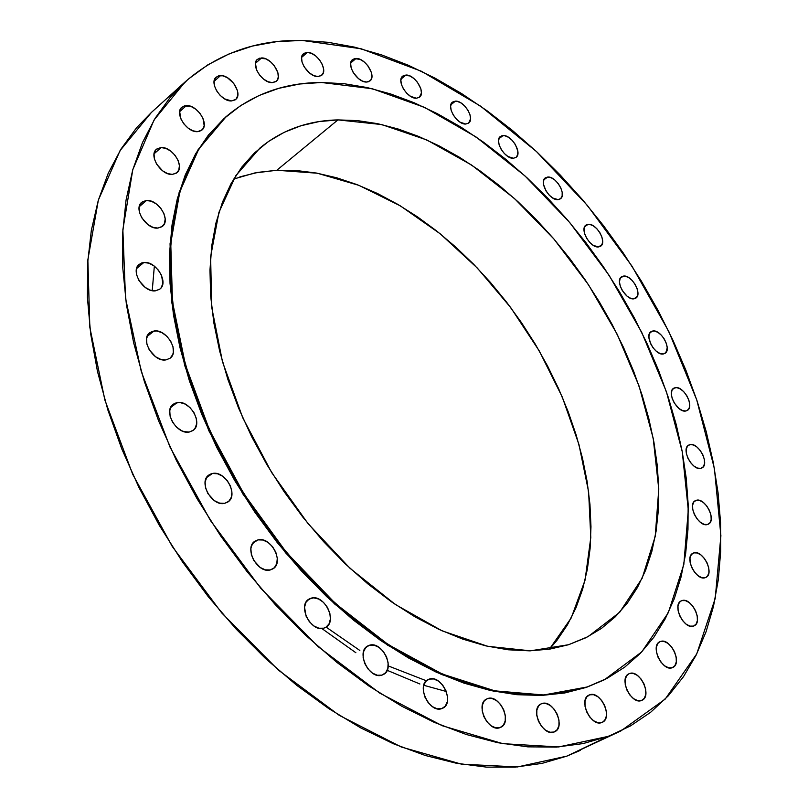 <?xml version="1.0" encoding="UTF-8"?>
<svg xmlns="http://www.w3.org/2000/svg" width="808" height="808" viewBox="0 0 808 808"><rect width="100%" height="100%" fill="white"/><g stroke="black" fill="none" stroke-linecap="round" stroke-linejoin="round"><path stroke-width="1.21" d="M143.844 262.499C155.974 260.742 169.155 282.548 159.903 289.072L155.489 290.809L159.631 289.284L161.156 287.769L162.832 283.547L161.61 275.528L158.479 270.226L154.015 265.893L148.874 263.176L143.844 262.499L141.602 262.974L138.128 265.458L136.39 269.67L136.673 274.952L138.956 280.507L145.258 287.486L150.45 290.183L155.489 290.809C143.44 292.769 130.037 270.892 139.228 264.307L143.844 262.499L136.633 268.509L143.844 262.499M157.903 228.078L161.964 226.705L164.519 223.452L165.186 218.817L163.893 213.504L160.822 208.312L156.439 204.01L151.399 201.263L146.47 200.485C158.186 199.121 171.124 220.008 162.458 226.331L157.903 228.078C146.268 229.634 133.118 208.666 141.733 202.293L146.47 200.485L142.38 201.798L139.774 205.02L139.168 207.202L139.451 212.302L141.693 217.716L147.874 224.604L152.964 227.341L157.903 228.078M139.259 206.707L146.47 200.485L139.259 206.707M172.377 174.397L176.316 173.175L178.79 170.094L179.427 165.64L178.144 160.489L175.134 155.419L170.852 151.177L165.943 148.419L161.146 147.561C172.427 146.511 185.072 166.64 176.942 172.7L172.377 174.397C161.176 175.629 148.319 155.419 156.409 149.318L161.146 147.561L157.176 148.733L155.702 150.046L154.065 153.874L154.368 158.792L156.57 164.054L162.61 170.831L167.569 173.579L172.377 174.397M154.086 153.793L161.146 147.561L154.086 153.793M186.446 105.565C197.283 104.767 209.646 124.27 201.95 130.037L197.495 131.664L199.536 131.351L202.677 129.29L204.182 125.614L202.959 118.352L200.02 113.403L195.849 109.242L191.092 106.484L184.396 105.858L181.214 107.868L179.659 111.524L180.851 118.847L183.82 123.846L188.032 128.038L192.839 130.785L197.495 131.664C186.729 132.633 174.174 113.049 181.83 107.232L186.446 105.565L179.649 111.645L186.446 105.565M220.574 75.578C230.977 74.942 243.056 93.95 235.724 99.434L231.452 100.939L235.088 99.919L236.411 98.717L237.815 95.192L237.431 90.617L233.694 83.325L227.381 77.679L222.756 75.811L218.604 75.821L215.574 77.73L214.12 81.244L214.484 85.85L216.605 90.819L220.17 95.405L224.624 98.879L231.452 100.939C221.119 101.737 208.858 82.638 216.16 77.124L220.574 75.578L214.11 81.355L220.574 75.578M261.55 57.934C271.538 57.398 283.345 76.053 276.296 81.244L272.276 82.628L275.74 81.669L276.993 80.517L278.295 77.103L277.871 72.659L274.205 65.559L270.286 61.57L265.842 58.883L259.671 58.156L256.793 59.984L255.439 63.388L256.692 70.266L259.53 75.023L263.499 79.043L267.973 81.709L272.276 82.628C262.348 83.325 250.379 64.579 257.388 59.348L261.55 57.934L255.449 63.327L261.55 57.934M317.958 76.538L321.251 75.609L323.24 72.983L323.604 69.084L322.311 64.489L319.564 59.893L315.756 55.994L311.474 53.368L307.363 52.429C316.968 51.924 328.523 70.347 321.695 75.275L317.958 76.538C308.404 77.184 296.688 58.681 303.495 53.722L307.363 52.429L304.03 53.308L302.01 55.904L301.596 57.732L302.051 62.085L304.121 66.801L309.514 73.013L313.827 75.629L317.958 76.538M301.636 57.388L307.363 52.429L301.636 57.388M356.086 58.428C365.347 57.913 376.7 76.205 370.014 80.891L366.579 82.042L368.286 81.8L370.832 80.022L371.922 76.75L371.407 72.508L367.862 65.721L364.166 61.903L360.035 59.348L354.369 58.651L351.793 60.398L350.662 63.65L351.157 67.912L353.207 72.538L358.459 78.608L362.63 81.164L366.579 82.042C357.368 82.699 345.864 64.317 352.53 59.61L356.086 58.428L350.753 62.943L356.086 58.428M405.969 75.033C414.938 74.437 426.129 92.718 419.524 97.192L416.393 98.233L419.382 97.303L421.423 92.981L420.857 88.799L417.352 82.133L413.757 78.396L409.757 75.912L404.333 75.265L401.899 77.002L400.869 80.224L401.414 84.426L403.445 88.971L406.666 93.162L410.575 96.344L416.393 98.233C407.484 98.97 396.142 80.598 402.727 76.103L405.969 75.033L401.021 79.093L405.969 75.033M455.439 101.141C464.156 100.424 475.225 118.806 468.64 123.089L465.812 124.038L468.67 123.069L470.559 118.756L469.943 114.615L467.923 110.161L464.802 106.09L461.035 102.99L457.197 101.333L453.874 101.394L451.561 103.151L450.622 106.353L451.218 110.524L453.248 115.009L456.399 119.119L460.196 122.23L465.812 124.038C457.156 124.887 445.935 106.414 452.5 102.111L455.439 101.141L450.864 104.757L455.439 101.141M503.091 135.562C511.605 134.684 522.604 153.268 515.999 157.388L513.454 158.247L516.191 157.237L517.716 154.661L517.797 150.904L515.272 144.359L512.191 140.339L508.515 137.299L504.788 135.724L501.586 135.835L499.384 137.633L498.536 140.855L499.172 145.006L501.202 149.45L504.313 153.5L508.02 156.55L513.454 158.247C504.99 159.257 493.85 140.582 500.445 136.441L503.091 135.562L498.879 138.754L503.091 135.562M558.086 199.637L560.712 198.566L562.146 195.94L562.176 192.163L560.782 187.82L558.207 183.547L554.813 180.012L551.127 177.72L547.693 177.043C556.066 175.972 567.044 194.869 560.348 198.859L558.086 199.637C549.753 200.849 538.653 181.851 545.329 177.841L547.693 177.043L545.036 178.083L543.572 180.689L543.521 184.466L546.077 191.052L549.147 195.061L552.793 198.041L558.086 199.637M543.835 179.851L547.693 177.043L543.835 179.851M588.153 224.321C596.435 223.008 607.434 242.339 600.596 246.228L598.597 246.925L601.99 244.602L602.667 241.279L601.93 237.108L599.9 232.714L596.88 228.765L593.314 225.846L589.759 224.402L586.739 224.664L584.719 226.594L584.012 229.906L584.729 234.098L586.78 238.532L589.83 242.511L593.415 245.44L598.597 246.925C590.355 248.369 579.235 228.947 586.053 225.048L588.153 224.321L584.639 226.765L588.153 224.321M623.473 276.084C631.735 274.508 642.794 294.364 635.765 298.182L634.007 298.819L637.31 296.354L637.926 292.951L637.159 288.729L635.108 284.315L632.088 280.366L628.563 277.498L625.059 276.124L622.099 276.477L620.14 278.487L619.484 281.881L620.241 286.133L622.301 290.587L627.089 296.172L630.705 298.324L634.007 298.819C625.796 300.526 614.605 280.568 621.615 276.74L623.473 276.084L620.291 278.194L623.473 276.084M652.763 330.997C661.045 329.129 672.216 349.622 664.944 353.389L663.398 353.965L665.853 352.621L667.226 347.854L666.408 343.551L664.338 339.087L661.318 335.138L657.803 332.3L654.318 330.997L651.4 331.442L649.481 333.563L648.875 337.057L650.561 343.652L653.177 347.975L656.54 351.45L660.136 353.55L663.398 353.965C655.157 355.974 643.865 335.37 651.127 331.603L652.763 330.997L649.895 332.815L652.763 330.997M685.952 410.969L687.295 410.454L685.952 410.969C677.609 413.322 666.176 391.971 673.741 388.214L675.165 387.678C683.548 385.477 694.86 406.717 687.285 410.464L689.163 408.181L689.709 404.576L688.87 400.172L686.77 395.647L683.73 391.678L680.205 388.87L676.72 387.628L673.811 388.173L671.923 390.416L671.337 394.021L672.165 398.445L674.276 403.01L679.094 408.596L682.689 410.646L685.952 410.969M672.61 389.224L675.165 387.678L672.61 389.224M700.879 468.347L703.313 466.772L704.525 463.641L704.354 459.429L702.829 454.783L700.172 450.389L696.799 446.925L693.193 444.905L689.921 444.632C698.465 442.077 709.959 464.156 702.021 467.913L700.879 468.347C692.375 471.054 680.76 448.874 688.689 445.107L689.921 444.632L687.467 446.168L686.224 449.278L686.366 453.5L687.891 458.186L690.567 462.62L693.981 466.105L697.607 468.115L700.879 468.347M687.659 445.945L689.921 444.632L687.659 445.945M696.334 500.273C705.111 497.354 716.797 520.332 708.444 524.129L707.485 524.513L709.939 522.806L711.171 519.524L710.979 515.171L709.424 510.404L706.727 505.939L703.303 502.445L699.657 500.455L696.334 500.273L693.86 501.93L692.597 505.192L692.759 509.555L694.314 514.363L697.031 518.867L700.496 522.382L704.172 524.362L707.485 524.513C698.758 527.584 686.931 504.495 695.274 500.697L696.334 500.273M693.82 552.874C702.889 549.581 714.797 573.518 705.98 577.387L707.677 575.882L708.929 572.448L708.747 567.933L707.162 563.025L704.414 558.469L700.92 554.945L697.203 552.975L693.82 552.874L691.284 554.662L690.002 558.075L690.153 562.6L691.739 567.549L694.516 572.155L698.041 575.7L701.788 577.649L705.172 577.71C696.143 581.174 684.103 557.116 692.9 553.248L693.82 552.874M693.496 626.099L696.082 624.14L697.385 620.544L697.213 615.858L695.607 610.808L692.799 606.141L689.224 602.566L685.406 600.617L681.932 600.596C691.365 596.93 703.505 621.847 694.183 625.816L693.496 626.099C684.113 629.937 671.832 604.889 681.124 600.92L679.326 602.505L677.983 606.081L678.124 610.777L679.74 615.878L682.568 620.584L686.184 624.19L690.022 626.119L693.496 626.099M680.397 601.394L681.932 600.596L680.397 601.394M672.246 667.711L674.933 665.62L676.306 661.853L676.165 657.005L674.539 651.793L671.67 647.016L667.994 643.38L664.065 641.431L660.469 641.481C670.327 637.472 682.699 663.348 672.842 667.459L672.246 667.711C662.439 671.903 649.925 645.895 659.742 641.774L657.752 643.521L656.349 647.259L656.46 652.127L658.086 657.379L660.984 662.207L664.691 665.873L668.65 667.802L672.246 667.711M659.075 642.188L660.469 641.481L659.075 642.188M641.512 700.506L644.33 698.294L645.794 694.385L645.693 689.365L644.047 683.992L641.118 679.094L637.33 675.377L633.26 673.428L629.523 673.529C639.865 669.216 652.46 695.981 642.067 700.273L641.512 700.506C631.22 705.02 618.474 678.114 628.836 673.822L626.685 675.69L625.18 679.579L625.251 684.618L626.887 690.032L629.846 694.991L633.674 698.718L637.775 700.657L641.512 700.506M628.19 674.195L629.523 673.529L628.19 674.195M589.618 694.819C600.475 690.254 613.282 717.767 602.364 722.291L604.758 720.221L606.333 716.171L606.293 710.99L604.647 705.465L601.647 700.435L597.738 696.648L593.526 694.678L589.618 694.819L586.628 697.072L585.012 701.102L585.022 706.303L586.659 711.868L589.688 716.959L593.638 720.766L597.89 722.726L601.798 722.524C590.991 727.301 578.023 699.647 588.901 695.122L589.618 694.819M554.106 732.018L557.237 729.634L558.944 725.473L558.974 720.15L557.338 714.484L554.268 709.333L550.248 705.455L545.865 703.445L541.774 703.616C553.157 698.9 566.155 726.947 554.763 731.735L554.106 732.018C542.774 736.957 529.604 708.768 540.946 703.96L538.613 705.94L536.855 710.08L536.785 715.423L538.421 721.14L541.522 726.352L545.592 730.25L550.016 732.24L554.106 732.018M540.178 704.425L541.774 703.616L540.178 704.425M500.031 727.634L503.344 725.2L505.202 720.948L505.323 715.524L503.697 709.737L500.576 704.465L496.425 700.506L491.86 698.445L487.588 698.597C499.475 693.84 512.646 722.16 500.879 727.271L500.031 727.634C488.194 732.614 474.841 704.162 486.557 699.031L484.234 700.97L482.336 705.192L482.174 710.646L483.79 716.484L486.951 721.817L491.143 725.806L495.738 727.846L500.031 727.634M485.608 699.627L487.588 698.597L485.608 699.627M441.744 708.626L445.248 706.192L447.268 701.9L447.481 696.395L445.885 690.517L442.713 685.154L438.441 681.104L433.714 678.972L429.24 679.094C441.572 674.417 454.904 702.687 442.895 708.141L441.744 708.626C429.472 713.535 415.948 685.144 427.897 679.659L429.24 679.094L425.695 681.467L423.634 685.74L423.382 691.264L424.968 697.193L428.169 702.627L432.492 706.707L437.259 708.808L441.744 708.626M426.695 680.477L429.24 679.094L426.695 680.477M369.448 645.239C382.144 640.774 395.597 668.65 383.517 674.468L381.962 675.124L385.658 672.731L387.83 668.428L388.143 662.903L386.577 656.965L383.366 651.521L378.992 647.38L374.114 645.178L369.448 645.239L365.721 647.572L363.499 651.834L363.135 657.389L364.691 663.378L367.933 668.883L372.367 673.054L377.296 675.246L381.962 675.124C369.347 679.821 355.671 651.824 367.691 645.976L369.448 645.239M311.292 598.122C324.21 593.991 337.774 621.18 325.816 627.331L323.756 628.2L325.856 627.311L329.007 623.968L330.401 618.989L329.836 613.141L327.412 607.313L323.483 602.364L318.655 599.041L313.635 597.849L309.191 598.981L305.99 602.273L304.545 607.242L306.07 616.14L309.343 621.695L313.858 625.947L318.928 628.22L323.756 628.2C310.918 632.563 297.132 605.273 309.02 599.082L311.292 598.122L307.131 600.667L311.292 598.122M270.326 569.943L274.336 567.741L276.78 563.6L277.296 558.146L275.811 552.217L272.569 546.703L268.044 542.431L262.923 540.027L257.964 539.885C270.973 536.179 284.578 562.418 272.952 568.842L270.326 569.943C257.399 573.882 243.561 547.541 255.116 541.067L257.964 539.885L253.924 542.016L251.419 546.127L250.884 548.743L251.349 554.581L253.762 560.479L260.186 567.479L265.357 569.852L270.326 569.943M252.884 543.198L257.964 539.885L252.884 543.198M224.674 503.344L228.785 501.293L231.32 497.284L231.916 491.951L230.482 486.093L227.25 480.588L222.695 476.255L217.493 473.761L212.443 473.488C225.402 470.266 239.006 495.405 227.866 502.021L224.674 503.344C211.797 506.788 197.96 481.568 209.03 474.902L212.443 473.488L210.211 474.205L206.777 477.245L205.121 481.992L205.515 487.739L207.909 493.607L214.362 500.647L219.604 503.121L224.674 503.344M206.545 477.629L212.443 473.488L206.545 477.629M154.086 330.967C166.579 328.755 179.972 351.591 170.074 358.247L165.943 359.913L170.124 358.207L172.75 354.571L173.346 352.187L173.003 346.763L170.69 341.148L166.771 336.179L161.812 332.603L156.57 330.967L151.833 331.522L148.319 334.199L146.571 338.603L146.884 344.056L149.197 349.743L155.591 356.772L160.843 359.419L165.943 359.913C153.54 362.337 139.915 339.421 149.753 332.704L154.086 330.967L147.086 336.522L154.086 330.967M177.245 402.546C190.021 399.849 203.555 423.816 193.001 430.512L189.294 432.028L193.466 430.149L194.991 428.442L196.647 423.846L196.263 418.261L193.92 412.545L189.961 407.545L184.982 404.01L179.719 402.475L174.982 403.192L171.488 406.05L169.771 410.646L170.114 416.261L172.468 422.049L176.477 427.099L181.517 430.644L184.184 431.674L189.294 432.028C176.599 434.957 162.832 410.908 173.316 404.162L177.245 402.546L170.67 407.464L177.245 402.546M321.473 82.487L344.056 83.699L367.135 87.547L390.527 93.92L414.029 102.697L437.461 113.746L460.641 126.937L483.416 142.127L505.636 159.176L527.139 177.922L547.804 198.223L567.499 219.917L586.093 242.855L603.465 266.882L619.514 291.829L634.129 317.544L647.198 343.844L658.631 370.569L668.347 397.536L676.225 424.564L682.205 451.47L686.204 478.043L688.153 504.101L687.972 529.412L685.628 553.783L681.063 576.962L674.266 598.748L665.206 618.888L653.904 637.169L640.38 653.339L624.685 667.176L606.909 678.457L587.143 686.982L543.744 694.981L494.839 690.86L442.269 674.044L388.294 644.653L335.461 603.556L286.426 552.42L243.733 493.627L209.535 430.129L185.476 365.115L172.468 301.818L170.751 243.157L179.861 191.587L198.839 148.965L226.291 116.503C253.056 93.96 284.79 82.628 321.473 82.487L372.337 88.749L424.513 107.363L475.962 136.906L524.897 175.851L569.731 222.543L609.08 275.286L641.693 332.31L666.428 391.789L682.265 451.753L688.305 510.101L683.82 564.54L668.337 612.656L641.764 651.884L604.495 679.7L587.143 686.982L565.55 692.567L542.289 695.042L517.564 694.284L491.628 690.183L464.741 682.689L437.209 671.812L409.363 657.581L381.538 640.108L354.116 619.554L327.442 596.142L301.899 570.135L277.831 541.845L255.57 511.666L235.421 479.972L217.655 447.208L202.495 413.817L190.122 380.245L180.659 346.925L174.185 314.302L170.72 282.78L170.256 252.712L172.71 224.442L177.982 198.263L185.921 174.407L196.354 153.086L209.1 134.451L223.937 118.604L240.632 105.616L258.974 95.536L278.709 88.345L299.627 84.012L321.473 82.487M225.957 116.796L198.162 149.551L179.184 192.173L170.054 243.733L171.771 302.374L184.759 365.66L208.807 430.654L242.986 494.142L285.668 552.904L334.684 604.02L387.507 645.097L441.471 674.478L494.041 691.274L542.946 695.395L586.356 687.386L604.091 679.902M549.41 649.178L571.236 617.918L585.053 580.154L590.789 537.562L588.618 491.799L578.932 444.44L562.267 397.011L539.259 350.924L510.676 307.525L477.356 268.084L440.239 233.825L400.384 205.888L358.964 185.365L317.291 173.215L276.801 170.266L337.916 119.897L381.699 124.553L426.876 139.986L471.67 165.084L514.464 198.526L553.823 238.895L588.456 284.699L617.231 334.34L639.118 386.163L653.217 438.391L658.773 489.153L655.207 536.462L642.178 578.215L619.675 612.292L588.103 636.613L568.569 644.723L530.412 650.824L487.679 646.309L442.016 630.806L395.405 604.515L350.005 568.297L308.07 523.645L271.71 472.63L242.723 417.736L222.463 361.691L211.696 307.181L210.625 256.712L218.917 212.363L235.744 175.76L259.984 147.975C282.002 129.947 307.979 120.594 337.916 119.897L276.801 170.266L296.354 170.518L316.382 173.043L336.704 177.79L357.136 184.648L377.518 193.516L397.688 204.303L417.514 216.867L436.835 231.098L455.52 246.874L473.448 264.044L490.496 282.497L506.535 302.071L521.483 322.634L535.219 344.046L547.642 366.145L558.661 388.779L568.206 411.797L576.175 435.037L582.507 458.318L587.123 481.487L589.961 504.354L590.971 526.745L590.113 548.47L587.345 569.337L582.649 589.163L576.003 607.737L567.428 624.867L556.954 640.36L549.41 649.178M302.081 40.42L361.237 48.803L421.493 71.286L480.538 106.131L536.401 151.49L587.396 205.464L631.997 266.165L668.862 331.634L696.728 399.859L714.434 468.68L720.898 535.734L715.221 598.425L696.738 653.904L665.196 699.092L620.958 730.886L607.909 736.442L558.661 746.945L502.768 743.663L442.289 725.746L379.78 693.143L318.221 646.713L260.782 588.295L210.514 520.625L170.034 447.147L141.329 371.69L125.513 298.071L122.856 229.785L132.785 169.7L154.096 119.948L185.143 81.891C217.877 53.429 256.853 39.612 302.081 40.42L328.139 42.309L354.682 47.167L381.497 54.863L408.353 65.256L435.068 78.174L461.449 93.465L487.315 110.959L512.504 130.502L536.855 151.914L560.247 175.033L582.528 199.697L603.556 225.725L623.231 252.954L641.421 281.214L658.015 310.333L672.902 340.128L685.972 370.428L697.122 401.021L706.242 431.735L713.252 462.368L718.049 492.688L720.554 522.483L720.665 551.531L718.332 579.578L713.494 606.384L706.091 631.674L696.102 655.187L683.507 676.65L668.337 695.779L650.632 712.292L630.452 725.938L566.812 756.147L607.909 736.442L583.154 743.562L556.369 747.097L527.796 746.855L497.698 742.693L466.398 734.533L434.25 722.342L401.647 706.162L369.004 686.083L336.764 662.297L305.384 635.048L275.306 604.667L246.965 571.529L220.796 536.108L197.152 498.879L176.366 460.368L158.722 421.13L144.42 381.719L133.623 342.683L126.402 304.535L122.776 267.771L122.695 232.825L126.058 200.091L132.724 169.912L142.491 142.551L155.146 118.231L170.427 97.112L188.082 79.295L207.818 64.842L229.361 53.772L252.439 46.056L276.77 41.632L302.081 40.42M185.143 81.891L151.439 112.413L120.079 150.581L98.334 200.182L87.85 259.833L89.84 327.412L104.868 400.071L132.724 474.367L172.306 546.551L221.715 612.908L278.366 670.074L339.279 715.363L401.324 747.016L461.55 764.186L517.403 766.954L566.812 756.147L620.685 731.018M151.561 112.302L136.602 127.715L121.139 148.864L108.282 173.144L98.273 200.394L91.334 230.391L87.658 262.853L87.405 297.455L90.658 333.805L97.485 371.468L107.858 409.959L121.715 448.763L138.895 487.365L159.216 525.2L182.396 561.752L208.121 596.496L236.017 628.937L265.68 658.661L296.688 685.285L328.593 708.485L360.954 728.028L393.334 743.724L425.311 755.49L456.49 763.277L486.537 767.125L515.11 767.125L541.946 763.398L566.812 756.147L580.225 750.41M239.835 176.871L257.893 172.377L276.801 170.266L254.641 172.993L233.704 179.043M568.569 644.723L585.871 637.754L601.495 628.382L615.363 616.746L627.372 603.041L637.472 587.456L645.643 570.175L651.844 551.41L656.076 531.351L658.369 510.191L658.752 488.143L657.247 465.398L653.914 442.138L648.804 418.544L641.996 394.809L633.563 371.084L623.564 347.561L612.111 324.402L599.263 301.748L585.144 279.78L569.832 258.631L553.44 238.461L536.078 219.402L517.857 201.616L498.91 185.224L479.356 170.377L459.338 157.196L438.996 145.824L418.473 136.36L397.94 128.937L377.548 123.654L357.479 120.614L337.916 119.897L319.049 121.584L301.051 125.725L284.143 132.34L268.498 141.461L254.328 153.055L241.804 167.094L231.128 183.497L222.473 202.151L215.968 222.927L211.767 245.632L209.969 270.054L210.656 295.95L213.878 323.028L219.635 350.975L227.896 379.467L238.602 408.141L251.642 436.633L266.852 464.58L284.062 491.618L303.04 517.393L323.543 541.582L345.309 563.883L368.034 584.033L391.425 601.788L415.191 616.969L439.027 629.432L462.651 639.077L485.77 645.865L508.151 649.784L529.543 650.844L549.743 649.127L568.569 644.723M225.725 116.988L208.434 135.027L195.688 153.672L185.244 174.993L177.295 198.839L172.023 225.018L169.559 253.288L170.023 283.345L173.478 314.868L179.942 347.48L189.395 380.79L201.768 414.353L216.918 447.733L234.684 480.487L254.823 512.161L277.073 542.34L301.131 570.61L326.674 596.607L353.338 620.019L380.76 640.562L408.575 658.015L436.421 672.236L463.944 683.114L490.83 690.598L516.766 694.688L541.491 695.446L564.752 692.971L586.356 687.386L603.798 680.053M154.348 266.135L152.237 290.648M322.735 629.159L355.884 652.743M387.184 670.317L419.908 684.002M423.756 685.285L446.269 691.476M226.2 116.584L225.624 117.079M604.384 679.76L603.697 680.104M426.058 680.659L388.214 665.903M359.843 650.47L326.139 627.129"/></g></svg>
